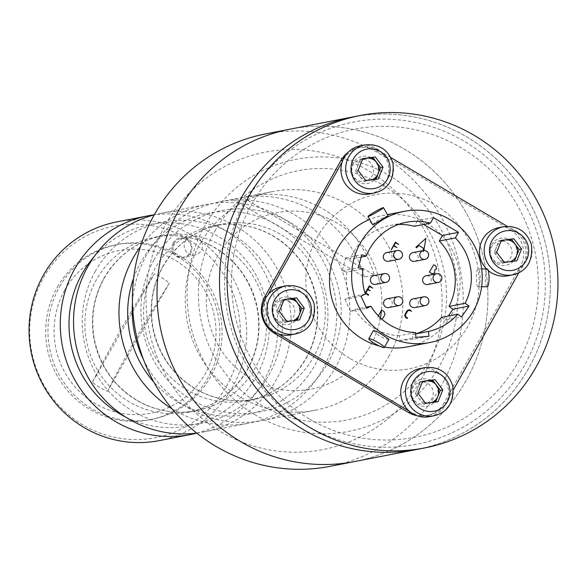 <?xml version="1.0" encoding="UTF-8"?>
<svg xmlns="http://www.w3.org/2000/svg" width="584" height="584" viewBox="0 0 584 584"><rect width="100%" height="100%" fill="white"/><g stroke="black" fill="none" stroke-linecap="round" stroke-linejoin="round"><path stroke-width="0.44" stroke-dasharray="2.92 2.19" d="M174.193 243.185A9.359 9.132 -101 0 1 191.114 246.134A9.359 9.132 -101 0 1 174.733 253.281A9.359 9.132 -101 0 1 174.193 243.185M185.362 241.009A9.359 9.132 -101 0 1 202.283 243.959A9.359 9.132 -101 0 1 185.902 251.105A9.359 9.132 -101 0 1 185.362 241.009M364.394 276.984A111.391 108.748 79 0 0 238.703 198.173A111.391 108.748 79 0 0 233.06 199.436L364.394 276.984L374.234 275.064A111.391 108.748 79 0 0 248.543 196.261A111.391 108.748 79 0 0 242.9 197.516L374.234 275.064M242.9 197.516L233.06 199.436M388.696 356.744A111.391 108.748 79 0 0 382.316 236.535A111.391 108.748 79 0 0 272.779 191.537A111.391 108.748 79 0 0 187.325 321.667A111.391 108.748 79 0 0 315.367 410.209A111.391 108.748 79 0 0 388.696 356.744M143.569 359.781A111.391 108.748 79 0 0 262.355 420.531A111.391 108.748 79 0 0 335.69 367.073A111.391 108.748 79 0 0 329.31 246.864A111.391 108.748 79 0 0 219.767 201.867A111.391 108.748 79 0 0 132.458 302.753M172.061 408.844A111.391 108.748 79 0 0 249.105 423.115A111.391 108.748 79 0 0 322.434 369.65A111.391 108.748 79 0 0 316.053 249.441A111.391 108.748 79 0 0 206.517 204.444A111.391 108.748 79 0 0 140.452 246.587M196.72 433.08A111.391 108.748 79 0 0 203.67 431.963A111.391 108.748 79 0 0 276.998 378.498A111.391 108.748 79 0 0 270.618 258.289A111.391 108.748 79 0 0 161.082 213.291A111.391 108.748 79 0 0 154.22 214.868M196.757 433.109A111.391 108.748 79 0 0 263.749 381.082A111.391 108.748 79 0 0 259.23 263.618A111.391 108.748 79 0 0 154.242 214.824M159.184 440.628A111.391 108.748 79 0 0 232.512 387.163A111.391 108.748 79 0 0 226.132 266.954A111.391 108.748 79 0 0 116.596 221.957M43.464 277.772A107.806 105.251 -101 0 1 225.928 278.21A107.806 105.251 -101 0 1 135.751 439.562A107.806 105.251 -101 0 1 43.464 277.772M173.251 242.776A10.249 10.008 79 0 0 182.018 258.15A10.249 10.008 79 0 0 190.596 242.813A10.249 10.008 79 0 0 173.251 242.776M64.649 290.277A82.877 80.906 79 0 0 135.583 414.647A82.877 80.906 79 0 0 204.904 290.613A82.877 80.906 79 0 0 64.649 290.277M290.102 129.152A169.309 165.301 -101 0 1 484.72 263.742A169.309 165.301 -101 0 1 354.838 461.535A169.309 165.301 -101 0 0 484.72 263.742A169.309 165.301 -101 0 0 290.102 129.152M214.868 231.162A126.983 123.976 -101 0 1 429.795 232.658A126.983 123.976 -101 0 1 322.74 422.217A126.983 123.976 -101 0 1 214.868 231.162M265.494 133.948A169.309 165.301 -101 0 1 460.104 268.538A169.309 165.301 -101 0 1 330.223 466.324M165.71 224.307A151.49 147.898 -101 0 1 422.108 226.088A151.49 147.898 -101 0 1 294.394 452.228A151.49 147.898 -101 0 1 165.71 224.307M380.425 317.871A89.848 87.717 -101 0 1 263.844 384.878A89.848 87.717 -101 0 1 217.941 255.463A89.848 87.717 -101 0 1 320.762 215.598A89.848 87.717 -101 0 1 381.461 310.316M255.558 415.071A138.554 135.269 -101 0 1 253.989 175.295A138.554 135.269 -101 0 1 457.856 295.665A138.554 135.269 -101 0 1 255.558 415.071M352.575 116.99A169.309 165.301 -101 0 1 547.193 251.58A169.309 165.301 -101 0 1 417.312 449.366A169.309 165.301 -101 0 0 547.193 251.58A169.309 165.301 -101 0 0 352.575 116.99M309.133 418.823A156.979 153.256 -101 0 1 307.359 147.161A156.979 153.256 -101 0 1 538.331 283.547A156.979 153.256 -101 0 1 309.133 418.823M289.255 301.636A11.14 10.877 79 0 0 272.991 311.236A11.14 10.877 79 0 0 289.379 320.908A11.14 10.877 79 0 0 289.255 301.636M367.431 180.376A11.14 10.877 79 0 0 363.314 159.242M362.613 159.22A11.14 10.877 79 0 0 351.999 172.667A11.14 10.877 79 0 0 367.226 180.471M505.963 262.172A11.14 10.877 79 0 0 501.846 241.046M501.138 241.017A11.14 10.877 79 0 0 490.531 254.463A11.14 10.877 79 0 0 505.759 262.267M427.203 403.084A11.14 10.877 79 0 0 423.093 381.958M422.385 381.929A11.14 10.877 79 0 0 411.778 395.375A11.14 10.877 79 0 0 427.006 403.186M349.692 358.32A88.666 86.563 -101 0 1 348.692 204.874A88.666 86.563 -101 0 1 479.157 281.911A88.666 86.563 -101 0 1 349.692 358.32M305.651 425.05A164.184 160.286 -101 0 1 303.804 140.919A164.184 160.286 -101 0 1 545.368 283.561A164.184 160.286 -101 0 1 305.651 425.05M373.373 330.588L378.979 335.8C384.469 338.611 387.783 339.764 388.929 339.282M427.816 284.517A4.453 4.351 79 0 0 429.116 276.29A4.453 4.351 79 0 0 426.116 275.765M388.783 307.556A4.453 4.351 79 0 0 390.083 299.329A4.453 4.351 79 0 0 387.082 298.804M388.484 261.289A4.453 4.351 79 0 0 389.784 253.069A4.453 4.351 79 0 0 386.783 252.543M414.603 261.355A4.453 4.351 79 0 0 415.91 253.127A4.453 4.351 79 0 0 412.903 252.602M375.57 284.393A4.453 4.351 79 0 0 376.877 276.166A4.453 4.351 79 0 0 373.869 275.641M414.91 307.615A4.453 4.351 79 0 0 416.209 299.395A4.453 4.351 79 0 0 413.202 298.869M365.321 294.117L349.232 297.249L344.94 299.293L361.036 296.161M361.131 257.084L350.21 259.208L345.618 257.946L342.319 270.837L346.918 272.1L363.007 268.969M346.918 272.1A55.692 54.378 79 0 0 349.232 297.249M344.94 299.293L350.539 311.411L366.635 308.272M350.539 311.411L354.831 309.367L366.124 307.169M415.501 332.559L399.412 335.69L399.858 340.53L415.947 337.391M354.831 309.367A55.692 54.378 79 0 0 399.412 335.69M399.858 340.53L412.859 339.392L428.948 336.26M412.859 339.392L412.413 334.559L415.625 333.931M412.413 334.559A55.692 54.378 79 0 0 415.611 333.771M441.599 317.331L445.504 320.127L461.594 316.995M445.504 320.127L448.286 316.032M423.707 224.453L417.399 220.73L433.496 217.591M417.399 220.73L414.297 226.285M345.618 257.946L361.708 254.806M398.368 224.468A55.692 54.378 79 0 0 390.2 225.409A55.692 54.378 79 0 0 350.21 259.208M423.86 250.507L423.619 251.711L423.057 251.923L423.02 250.631M381.79 319.105L380.323 319.251L377.563 317.689L378.366 315.849M342.319 270.837L358.415 267.698M267.954 294.73L266.998 296.438A26.733 26.098 79 0 0 276.794 332.946L278.48 333.938M390.82 157.556L378.79 150.453A26.733 26.098 79 0 0 360.766 147.314A26.733 26.098 79 0 0 343.166 160.147L342.217 161.856M347.867 152.533A26.733 26.098 -101 0 1 358.496 147.759A26.733 26.098 -101 0 1 376.519 150.898L378.79 150.453M518.811 272.816L522.578 266.078A26.733 26.098 79 0 0 512.774 229.57L510.504 230.008L376.519 150.898M512.774 229.57L507.24 226.3M510.504 230.008A26.733 26.098 -101 0 1 520.308 266.523L522.578 266.078M409.107 411.07L410.786 412.063A26.733 26.098 79 0 0 428.802 415.202A26.733 26.098 79 0 0 446.402 402.376L453.374 389.9M446.402 402.376L444.132 402.814L520.308 266.523M444.132 402.814A26.733 26.098 -101 0 1 426.532 415.647A26.733 26.098 -101 0 1 416.728 415.64M371.015 157.658A13.812 13.483 79 0 0 353.013 163.257A13.812 13.483 79 0 0 374.694 179.492M377.454 175.083A13.812 13.483 79 0 0 374.592 160.396M292.263 298.57A13.812 13.483 79 0 0 274.261 304.169A13.812 13.483 79 0 0 295.942 320.404M298.701 315.995A13.812 13.483 79 0 0 295.84 301.308M430.795 380.374A13.812 13.483 79 0 0 412.786 385.966A13.812 13.483 79 0 0 434.467 402.201M437.234 397.792A13.812 13.483 79 0 0 434.372 383.104M496.758 263.632A13.812 13.483 79 0 0 516.928 251.733A13.812 13.483 79 0 0 496.604 239.732A13.812 13.483 79 0 0 496.758 263.632M379.366 346.005A66.831 65.247 79 0 0 384.557 347.115M407.566 346.859A66.831 65.247 79 0 0 458.834 268.786A66.831 65.247 79 0 0 382.009 215.657A66.831 65.247 79 0 0 369.65 219.401M388.141 215.854L387.929 215.861C381.228 218.124 376.14 221.066 372.665 224.687M477.931 286.744L477.851 286.751C476.121 287.299 476.004 268.377 477.894 268.925C480.961 268.363 480.931 286.832 477.931 286.744M487.144 286.773A8.913 1.891 90.1 0 1 485.267 278.225A8.913 1.891 90.1 0 1 487.187 268.947M369.584 193.954A24.506 23.922 79 0 0 388.382 165.33A24.506 23.922 79 0 0 360.211 145.847M362.803 158.746L360.401 159.06L362.861 158.578M360.401 159.06L355.663 170.922L358.131 170.44M355.663 170.922L359.525 176.025A11.14 10.877 -101 0 1 362.394 159.76M371.366 179.93A11.14 10.877 -101 0 1 369.606 180.317L378.293 179.011M365.839 180.653L363.379 181.135L359.525 176.025A11.14 10.877 79 0 0 365.358 180.018M367.803 180.398A11.14 10.877 79 0 0 369.606 180.317L363.379 181.135M486.581 268.947A24.506 23.922 79 0 0 488.246 270.494M508.116 275.757A24.506 23.922 79 0 0 526.914 247.127A24.506 23.922 79 0 0 498.743 227.643M494.195 252.719L498.05 257.821A11.14 10.877 -101 0 1 496.568 246.784L494.195 252.719L496.656 252.237M503.89 261.814A11.14 10.877 79 0 1 498.05 257.821L501.911 262.931L516.818 260.814M501.911 262.931L504.372 262.457M501.327 240.542L498.933 240.856L496.568 246.784A11.14 10.877 -101 0 1 500.926 241.557M498.933 240.856L501.393 240.374M509.898 261.727A11.14 10.877 -101 0 1 508.138 262.114A11.14 10.877 79 0 1 506.335 262.194M429.357 416.669A24.506 23.922 79 0 0 448.154 388.039A24.506 23.922 79 0 0 419.991 368.562M422.575 381.454L420.181 381.768L422.641 381.294M420.181 381.768L415.443 393.631L417.903 393.149M415.443 393.631L423.159 403.843L425.619 403.369M423.159 403.843L438.066 401.726M425.137 402.726A11.14 10.877 79 0 1 419.297 398.741A11.14 10.877 -101 0 1 422.174 382.469M431.145 402.639A11.14 10.877 -101 0 1 429.379 403.026A11.14 10.877 79 0 1 427.576 403.106M290.832 334.873A24.506 23.922 79 0 0 309.629 306.242A24.506 23.922 79 0 0 281.459 286.766M284.043 299.658L281.649 299.972L284.109 299.497M281.649 299.972L279.283 305.906A11.14 10.877 -101 0 1 283.642 300.672M276.911 311.834L280.773 316.944A11.14 10.877 -101 0 1 279.283 305.906L276.911 311.834L279.371 311.352M286.605 320.93A11.14 10.877 79 0 1 280.773 316.944L284.627 322.047L287.087 321.572M284.627 322.047L299.541 319.93M289.051 321.309A11.14 10.877 79 0 0 290.854 321.229A11.14 10.877 -101 0 0 292.613 320.842M57.509 286.832A89.111 87.001 -101 0 1 115.742 244.82A89.111 87.001 -101 0 1 218.168 315.659A89.111 87.001 -101 0 1 149.811 419.757A89.111 87.001 -101 0 1 61.926 383.396A89.111 87.001 -101 0 1 57.509 286.832M59.78 286.386A89.111 87.001 -101 0 1 118.012 244.375A89.111 87.001 -101 0 1 220.438 315.214A89.111 87.001 -101 0 1 152.081 419.312A89.111 87.001 -101 0 1 64.196 382.951A89.111 87.001 -101 0 1 59.78 286.386M92.396 382.243L154.315 273.976A231.519 37.551 -58.9 0 0 92.396 382.243A63.641 62.13 79 0 0 107.449 391.338A231.519 37.551 121.1 0 1 169.367 283.072A63.641 62.13 79 0 0 154.315 273.976M107.449 391.338L169.367 283.072M154.008 259.792A102.477 100.047 79 0 0 241.732 413.589A102.477 100.047 79 0 0 327.449 260.208A102.477 100.047 79 0 0 154.008 259.792M162.527 267.056A89.111 87.001 -101 0 1 221.19 224.285A89.111 87.001 -101 0 1 308.819 260.281A89.111 87.001 -101 0 1 313.922 356.452A89.111 87.001 -101 0 1 255.259 399.222A89.111 87.001 -101 0 1 167.63 363.219A89.111 87.001 -101 0 1 162.527 267.056M306.352 357.926A89.111 87.001 79 0 0 301.249 261.756A89.111 87.001 79 0 0 213.613 225.76A89.111 87.001 79 0 0 145.255 329.858A89.111 87.001 79 0 0 247.689 400.697A89.111 87.001 79 0 0 306.352 357.926M133.634 278.123A102.477 100.047 -101 0 1 269.72 221.175A102.477 100.047 -101 0 1 314.864 365.183A102.477 100.047 -101 0 1 153.899 382.177M95.323 271.224A102.477 100.047 79 0 0 183.04 425.021A102.477 100.047 79 0 0 268.764 271.64A102.477 100.047 79 0 0 95.323 271.224M103.835 278.48A89.111 87.001 -101 0 1 162.498 235.717A89.111 87.001 -101 0 1 250.134 271.713A89.111 87.001 -101 0 1 255.237 367.876A89.111 87.001 -101 0 1 196.574 410.647A89.111 87.001 -101 0 1 108.938 374.651A89.111 87.001 -101 0 1 103.835 278.48M247.66 369.351A89.111 87.001 79 0 0 242.557 273.188A89.111 87.001 79 0 0 154.928 237.192A89.111 87.001 79 0 0 86.571 341.29A89.111 87.001 79 0 0 188.997 412.121A89.111 87.001 79 0 0 247.66 369.351M94.119 256.683A102.477 100.047 -101 0 1 227.351 242.448A102.477 100.047 -101 0 1 256.179 376.614A102.477 100.047 -101 0 1 125.319 416.874M441.161 280.349A4.453 4.351 79 0 0 439.533 274.261M402.128 303.388A4.453 4.351 79 0 0 400.5 297.3M401.829 257.121A4.453 4.351 79 0 0 400.193 251.04M427.955 257.186A4.453 4.351 79 0 0 426.32 251.098M388.922 280.225A4.453 4.351 79 0 0 387.287 274.137M428.254 303.446A4.453 4.351 79 0 0 426.619 297.365M276.794 332.946L276.298 333.048M266.581 296.519L266.998 296.438M410.399 412.136L410.786 412.063M374.315 193.034A24.506 23.922 79 0 0 393.112 164.411A24.506 23.922 79 0 0 364.949 144.927M512.847 274.83A24.506 23.922 79 0 0 531.644 246.207A24.506 23.922 79 0 0 503.474 226.723M434.094 415.75A24.506 23.922 79 0 0 452.892 387.119A24.506 23.922 79 0 0 424.721 367.635M295.562 333.946A24.506 23.922 79 0 0 314.36 305.322A24.506 23.922 79 0 0 286.189 285.839M191.523 236.52L180.354 238.695M195.1 254.887L183.931 257.062M262.355 420.531L315.367 410.209M219.767 201.867L238.703 198.173M248.543 196.261L272.779 191.537M221.19 224.285C195.684 229.746 176.237 243.944 162.834 266.873C152.387 286.05 149.154 306.52 153.132 328.288C158.994 355.459 173.696 375.957 197.239 389.776C215.606 399.814 234.943 402.967 255.259 399.222L247.689 400.697C273.188 395.229 292.642 381.038 306.038 358.109C316.623 338.654 319.798 317.915 315.579 295.876C309.505 268.866 294.701 248.55 271.166 234.936C252.916 225.103 233.739 222.044 213.613 225.76L221.19 224.285M203.67 431.963L249.105 423.115M161.082 213.291L206.517 204.444M162.498 235.717C136.999 241.177 117.545 255.376 104.149 278.298C93.703 297.482 90.469 317.952 94.447 339.72C100.302 366.891 115.004 387.389 138.554 401.208C156.913 411.245 176.258 414.392 196.574 410.647L188.997 412.121C214.503 406.661 233.95 392.463 247.346 369.541C257.931 350.086 261.114 329.339 256.894 307.308C250.813 280.291 236.009 259.982 212.474 246.368C194.231 236.535 175.047 233.476 154.928 237.192L162.498 235.717M390.2 225.409L406.289 222.278M358.496 147.759L360.766 147.314M426.532 415.647L428.802 415.202M382.009 215.657L387.426 214.605M481.698 268.932L477.894 268.925M481.618 286.759L477.851 286.751M118.012 244.375L115.742 244.82M152.081 419.312L149.811 419.757"/><path stroke-width="0.88" d="M132.458 302.753A111.391 108.748 79 0 0 143.569 359.781M140.452 246.587A111.391 108.748 79 0 0 172.061 408.844M154.22 214.868A111.391 108.748 79 0 0 75.635 343.414A111.391 108.748 79 0 0 196.72 433.08M154.242 214.824A111.391 108.748 79 0 0 147.832 215.876A111.391 108.748 79 0 0 62.379 345.998A111.391 108.748 79 0 0 190.421 434.547A111.391 108.748 79 0 0 196.757 433.109M147.832 215.876L116.596 221.957A111.391 108.748 79 0 0 43.26 275.422A111.391 108.748 79 0 0 49.64 395.631A111.391 108.748 79 0 0 159.184 440.628L190.421 434.547M179.003 209.766A169.309 165.301 -101 0 1 290.102 129.152L265.494 133.948A169.309 165.301 -101 0 0 154.395 214.562A169.309 165.301 -101 0 0 163.505 397.624A169.309 165.301 -101 0 0 330.223 466.324L354.838 461.535A169.309 165.301 -101 0 1 188.121 392.828A169.309 165.301 -101 0 1 179.003 209.766M381.461 310.316A89.848 87.717 -101 0 1 380.425 317.871M424.882 447.891L354.838 461.535A169.309 165.301 -101 0 1 240.703 441.65A169.309 165.301 -101 0 1 159.133 266.888A169.309 165.301 -101 0 1 290.102 129.152L352.575 116.99A169.309 165.301 -101 0 0 221.606 254.719A169.309 165.301 -101 0 0 303.176 429.481A169.309 165.301 -101 0 1 221.606 254.719A169.309 165.301 -101 0 1 352.575 116.99L360.146 115.515A169.309 165.301 -101 0 1 554.764 250.098A169.309 165.301 -101 0 1 424.882 447.891A169.309 165.301 -101 0 1 310.746 428.006A169.309 165.301 -101 0 1 229.183 253.244A169.309 165.301 -101 0 1 360.146 115.515M417.312 449.366A169.309 165.301 -101 0 1 303.176 429.481A169.309 165.301 -101 0 0 417.312 449.366M363.314 159.242A11.14 10.877 79 0 0 362.613 159.22M501.846 241.046A11.14 10.877 79 0 0 501.138 241.017M423.093 381.958A11.14 10.877 79 0 0 422.385 381.929M374.68 343.502A8.913 1.263 -150.8 0 0 384.352 347.48A8.913 1.263 -150.8 0 0 377.184 342.034A8.913 1.263 -150.8 0 0 368.789 338.786A8.913 1.263 -150.8 0 0 374.68 343.502M384.352 347.48L388.929 339.282L382.768 335.063C377.549 331.807 374.417 330.31 373.373 330.588L368.789 338.786M439.533 274.261A4.453 4.351 79 0 0 436.525 273.743L426.116 275.765A4.453 4.351 79 0 0 422.699 280.97A4.453 4.351 79 0 0 427.816 284.517L438.234 282.488A4.453 4.351 79 0 0 441.161 280.349M400.5 297.3A4.453 4.351 79 0 0 397.492 296.781L387.082 298.804A4.453 4.351 79 0 0 383.666 304.008A4.453 4.351 79 0 0 388.783 307.556L399.201 305.527A4.453 4.351 79 0 0 402.128 303.388M400.193 251.04A4.453 4.351 79 0 0 397.193 250.514L386.783 252.543A4.453 4.351 79 0 0 383.359 257.748A4.453 4.351 79 0 0 388.484 261.289L398.894 259.26A4.453 4.351 79 0 0 401.829 257.121M426.32 251.098A4.453 4.351 79 0 0 423.312 250.58L412.903 252.602A4.453 4.351 79 0 0 409.486 257.807A4.453 4.351 79 0 0 414.603 261.355L425.021 259.325A4.453 4.351 79 0 0 427.955 257.186M387.287 274.137A4.453 4.351 79 0 0 384.279 273.619L373.869 275.641A4.453 4.351 79 0 0 370.453 280.846A4.453 4.351 79 0 0 375.57 284.393L385.988 282.364A4.453 4.351 79 0 0 388.922 280.225M426.619 297.365A4.453 4.351 79 0 0 423.619 296.84L413.202 298.869A4.453 4.351 79 0 0 409.786 304.074A4.453 4.351 79 0 0 414.91 307.615L425.32 305.585A4.453 4.351 79 0 0 428.254 303.446M457.688 314.199L461.594 316.995L469.018 306.067L465.112 303.279A55.692 54.378 79 0 0 455.367 237.9L439.277 241.039L442.387 235.476L458.476 232.344L433.496 217.591L430.386 223.154A55.692 54.378 79 0 0 406.289 222.278A55.692 54.378 79 0 0 366.307 256.077L361.708 254.806L358.415 267.698L363.007 268.969A55.692 54.378 79 0 0 365.321 294.117L361.036 296.161L366.635 308.272L370.92 306.235A55.692 54.378 79 0 0 415.501 332.559L415.947 337.391L428.948 336.26L428.503 331.427A55.692 54.378 79 0 0 457.688 314.199L441.599 317.331A55.692 54.378 79 0 1 415.611 333.771M366.124 307.169L370.92 306.235M415.625 333.931L428.503 331.427M448.286 316.032L452.929 309.206L469.018 306.067M452.929 309.206L449.016 306.41L465.112 303.279M449.016 306.41A55.692 54.378 79 0 0 439.277 241.039M458.476 232.344L455.367 237.9M442.387 235.476L423.707 224.453M398.368 224.468A55.692 54.378 79 0 1 414.297 226.285L430.386 223.154M366.307 256.077L361.131 257.084M423.02 250.631L423.488 248.229L418.969 245.557L416.458 247.813L415.925 247.214L425.86 238.411L423.86 250.507M369.38 285.802L372.643 288.094L369.424 286.525L367.949 289.168L370.125 290.722L367.657 289.693L365.767 293.066L368.672 294.781L368.38 295.314L365.051 293.117L369.38 285.802M409.939 309.965L411.494 311.257L409.603 310.469L407.902 310.651L405.369 314.849L405.617 316.674L407.522 317.944L407.231 318.47L405.617 317.513L404.646 315.214L406.982 310.732L409.114 309.724L409.939 309.965M433.715 264.756L435.89 266.041L436.504 268.83L434.751 269.918L434.759 272.823L432.328 273.947L429.386 272.071L433.715 264.756M378.366 315.849L381.549 310.17L383.87 311.308L385.053 314.17L383.075 318.046L381.79 319.105M395.39 242.104L398.653 244.404L395.426 242.834L393.952 245.47L396.886 247.558L393.66 245.995L391.171 249.857L395.39 242.104M384.659 334.698A66.831 65.247 79 0 0 429.714 342.545A66.831 65.247 79 0 0 480.982 264.472A66.831 65.247 79 0 0 404.157 211.342A66.831 65.247 79 0 0 352.466 265.713A66.831 65.247 79 0 0 384.659 334.698M276.298 333.048L274.524 333.391A26.733 26.098 -101 0 1 264.727 296.884L266.581 296.519M342.823 160.213L340.895 160.585L264.727 296.884M342.217 161.856L267.954 294.73M340.895 160.585A26.733 26.098 -101 0 1 347.867 152.533M507.24 226.3L390.82 157.556M453.374 389.9L518.811 272.816M416.728 415.64A26.733 26.098 -101 0 1 408.515 412.508L410.399 412.136M274.524 333.391L408.515 412.508M278.48 333.938L409.107 411.07M374.694 179.492A13.812 13.483 79 0 0 377.454 175.083M374.592 160.396A13.812 13.483 79 0 0 371.015 157.658M295.942 320.404A13.812 13.483 79 0 0 298.701 315.995M295.84 301.308A13.812 13.483 79 0 0 292.263 298.57M434.467 402.201A13.812 13.483 79 0 0 437.234 397.792M434.372 383.104A13.812 13.483 79 0 0 430.795 380.374M369.65 219.401A66.831 65.247 79 0 0 329.602 276.597A66.831 65.247 79 0 0 362.511 339.012A66.831 65.247 79 0 0 379.366 346.005M384.557 347.115A66.831 65.247 79 0 0 407.566 346.859L429.714 342.545M373.826 212.423A8.913 0.628 -29.7 0 0 367.978 216.467A8.913 0.628 -29.7 0 0 376.03 212.605A8.913 0.628 -29.7 0 0 383.454 207.641A8.913 0.628 -29.7 0 0 383.228 207.619A8.913 0.628 -29.7 0 0 373.826 212.423M367.978 216.467L372.665 224.687C372.483 225.504 388.543 215.416 388.141 215.854L383.454 207.641M481.698 268.932L487.187 268.947A8.913 1.891 90.1 0 1 489.056 277.677A8.913 1.891 90.1 0 1 487.224 286.766A8.913 1.891 90.1 0 1 487.144 286.773L481.618 286.759M364.949 144.927L360.211 145.847A24.506 23.922 79 0 0 345.991 184.756A24.506 23.922 79 0 0 369.584 193.954L374.315 193.034C388.192 189.654 394.39 179.668 392.923 163.06C388.426 149.672 379.104 143.627 364.949 144.927A24.506 23.922 79 0 0 350.728 183.836A24.506 23.922 79 0 0 374.315 193.034M375.315 156.935L362.861 158.578L358.131 170.44L365.839 180.653L378.293 179.011L383.031 167.155L375.315 156.935L362.803 158.746M362.394 159.76A11.14 10.877 -101 0 1 378.198 173.565A11.14 10.877 -101 0 1 371.366 179.93M365.358 180.018A11.14 10.877 79 0 0 367.803 180.398M375.899 179.332L380.571 167.637L383.031 167.155M380.571 167.637L372.855 157.417M503.474 226.723A24.506 23.922 79 0 0 489.253 265.632A24.506 23.922 79 0 0 512.847 274.83C526.717 271.451 532.922 261.464 531.455 244.864C526.958 231.468 517.628 225.424 503.474 226.723L498.743 227.643A24.506 23.922 79 0 0 484.523 266.552A24.506 23.922 79 0 0 486.581 268.947M488.246 270.494A24.506 23.922 79 0 0 508.116 275.757L512.847 274.83M504.372 262.457L516.818 260.814L521.556 248.952L513.847 238.732L501.393 240.374L496.656 252.237L504.372 262.457M500.926 241.557A11.14 10.877 -101 0 1 515.241 244.324L511.387 239.214L501.327 240.542M511.387 239.214L513.847 238.732M514.424 261.128L519.096 249.434L515.241 244.324A11.14 10.877 -101 0 1 509.898 261.727M503.89 261.814A11.14 10.877 79 0 0 506.335 262.194M519.096 249.434L521.556 248.952M424.721 367.635L419.991 368.562A24.506 23.922 79 0 0 405.771 407.464A24.506 23.922 79 0 0 429.357 416.669L434.094 415.75C447.964 412.362 454.169 402.376 452.702 385.776C448.205 372.38 438.876 366.336 424.721 367.635A24.506 23.922 79 0 0 410.501 406.544A24.506 23.922 79 0 0 434.094 415.75M435.087 379.651L422.641 381.294L417.903 393.149L425.619 403.369L438.066 401.726L442.803 389.864L435.087 379.651L422.575 381.454M422.174 382.469A11.14 10.877 -101 0 1 437.978 396.273A11.14 10.877 -101 0 1 431.145 402.639M425.137 402.726A11.14 10.877 79 0 0 427.576 403.106M435.671 402.04L440.343 390.346L432.627 380.126M440.343 390.346L442.803 389.864M286.189 285.839L281.459 286.766A24.506 23.922 79 0 0 267.238 325.668A24.506 23.922 79 0 0 290.832 334.873L295.562 333.946C309.432 330.566 315.637 320.579 314.17 303.979C309.673 290.584 300.344 284.539 286.189 285.839A24.506 23.922 79 0 0 271.969 324.748A24.506 23.922 79 0 0 295.562 333.946M296.562 297.855L284.109 299.497L279.371 311.352L287.087 321.572L299.541 319.93L304.271 308.067L296.562 297.855L284.043 299.658M283.642 300.672A11.14 10.877 -101 0 1 299.446 314.477A11.14 10.877 -101 0 1 292.613 320.842M286.605 320.93A11.14 10.877 79 0 0 289.051 321.309M297.139 320.244L301.811 308.549L294.102 298.329M301.811 308.549L304.271 308.067M153.899 382.177A102.477 100.047 -101 0 1 133.634 278.123M125.319 416.874A102.477 100.047 -101 0 1 94.119 256.683M433.029 278.101A4.453 4.351 79 0 0 438.234 282.488A4.453 4.453 0 0 0 441.752 277.261A4.453 4.453 0 0 0 436.525 273.743A4.453 4.351 79 0 0 433.029 278.101M397.492 296.781A4.453 4.351 79 0 0 394.813 303.724A4.453 4.351 79 0 0 399.201 305.527A4.453 4.453 0 0 0 402.719 300.3A4.453 4.453 0 0 0 397.492 296.781M397.193 250.514A4.453 4.351 79 0 0 394.514 257.464A4.453 4.351 79 0 0 398.894 259.26A4.453 4.453 0 0 0 402.42 254.033A4.453 4.453 0 0 0 397.193 250.514M422.013 258.8A4.453 4.351 79 0 0 425.021 259.325A4.453 4.453 0 0 0 428.539 254.098A4.453 4.453 0 0 0 423.312 250.58A4.453 4.351 79 0 0 422.013 258.8M384.279 273.619A4.453 4.351 79 0 0 381.608 280.561A4.453 4.351 79 0 0 385.988 282.364A4.453 4.453 0 0 0 389.506 277.137A4.453 4.453 0 0 0 384.279 273.619M422.269 297.351A4.453 4.351 79 0 0 425.32 305.585A4.453 4.453 0 0 0 428.846 300.366A4.453 4.453 0 0 0 423.619 296.84A4.453 4.351 79 0 0 422.269 297.351M355.108 180.952A20.053 19.571 79 0 0 388.725 176.514A20.053 19.571 79 0 0 367.898 148.927A20.053 19.571 79 0 0 355.108 180.952M493.641 262.749A20.053 19.571 79 0 0 527.257 258.31A20.053 19.571 79 0 0 506.43 230.724A20.053 19.571 79 0 0 493.641 262.749M414.888 403.661A20.053 19.571 79 0 0 448.505 399.222A20.053 19.571 79 0 0 427.678 371.643A20.053 19.571 79 0 0 414.888 403.661M276.356 321.864A20.053 19.571 79 0 0 309.973 317.426A20.053 19.571 79 0 0 289.146 289.839A20.053 19.571 79 0 0 276.356 321.864M387.426 214.605L404.157 211.342"/></g></svg>
